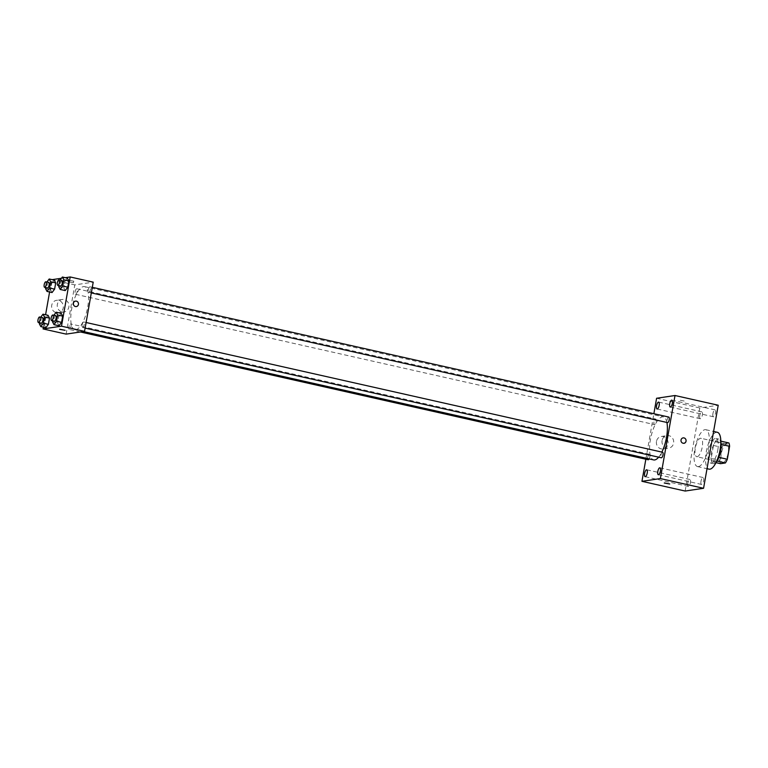 <?xml version="1.0" encoding="UTF-8"?>
<svg xmlns="http://www.w3.org/2000/svg" width="768" height="768" viewBox="0 0 768 768"><rect width="100%" height="100%" fill="white"/><g stroke="black" fill="none" stroke-linecap="round" stroke-linejoin="round"><path stroke-width="0.58" stroke-dasharray="3.84 2.88" d="M697.171 456.72A9.446 3.283 -77.3 0 0 702.134 447.59A9.446 3.283 -77.3 0 0 700.877 438.269A9.446 3.283 -77.3 0 0 695.597 446.765A9.446 3.283 -77.3 0 0 696.73 456.701A9.446 3.283 -77.3 0 0 697.171 456.72M723.091 462.547A9.446 3.283 -77.3 0 0 728.054 453.427A9.446 3.283 -77.3 0 0 726.787 444.106A9.446 3.283 -77.3 0 0 721.507 452.602A9.446 3.283 -77.3 0 0 722.64 462.538A9.446 3.283 -77.3 0 0 723.091 462.547M721.142 444.384L720.96 444.346A12.192 4.243 -77.3 0 0 720.259 441.014L715.421 441.744A12.192 4.243 -77.3 0 0 713.482 445.459L711.197 458.41L719.837 460.358L722.112 447.408A12.192 4.243 -77.3 0 1 724.061 443.683L728.899 442.963M719.837 460.358A12.192 4.243 -77.3 0 0 720.528 463.68M720.96 444.346L718.829 457.325M716.947 461.059L711.888 461.731L715.987 462.653M716.736 461.011A12.192 4.243 -77.3 0 0 718.675 457.296M711.197 458.41A12.192 4.243 -77.3 0 0 711.888 461.731M716.371 461.856A12.595 4.378 102.7 0 1 713.309 463.661A12.595 4.378 102.7 0 1 711.802 450.413A12.595 4.378 102.7 0 1 718.838 439.094A12.595 4.378 102.7 0 1 720.835 442.032M717.802 450.038A12.595 4.378 -77.3 0 0 715.968 438.442A12.595 4.378 -77.3 0 0 708.922 449.77A12.595 4.378 -77.3 0 0 710.429 463.018A12.595 4.378 -77.3 0 0 711.024 463.037A12.595 4.378 -77.3 0 0 717.802 450.038M713.482 445.459L722.112 447.408M720.259 441.014L720.826 441.139M715.421 441.744L724.061 443.683M717.35 432.298A18.893 6.576 -77.3 0 0 706.79 449.29A18.893 6.576 -77.3 0 0 709.046 469.162M698.429 466.589A18.893 6.576 -77.3 0 0 708.355 448.339A18.893 6.576 -77.3 0 0 705.83 429.706A18.893 6.576 -77.3 0 0 695.27 446.688A18.893 6.576 -77.3 0 0 697.526 466.57A18.893 6.576 -77.3 0 0 698.429 466.589M699.763 415.478A3.542 1.229 -77.3 0 0 700.282 418.733A3.542 1.229 -77.3 0 0 702.259 415.555A3.542 1.229 -77.3 0 0 701.837 411.83A3.542 1.229 -77.3 0 0 699.763 415.478M687.83 483.149A3.542 1.229 -77.3 0 0 688.349 486.413A3.542 1.229 -77.3 0 0 690.326 483.226A3.542 1.229 -77.3 0 0 689.904 479.501A3.542 1.229 -77.3 0 0 687.83 483.149M701.002 481.181A3.542 1.229 -77.3 0 0 701.52 484.445A3.542 1.229 -77.3 0 0 703.498 481.258A3.542 1.229 -77.3 0 0 703.075 477.533A3.542 1.229 -77.3 0 0 701.002 481.181M712.934 413.51A3.542 1.229 -77.3 0 0 713.453 416.765A3.542 1.229 -77.3 0 0 715.43 413.587A3.542 1.229 -77.3 0 0 715.008 409.862A3.542 1.229 -77.3 0 0 712.934 413.51M685.142 491.04L699.792 407.981L718.214 405.235M656.592 398.266L699.792 407.981M645.84 459.235L653.875 413.712M656.477 441.408A6.298 5.846 81.5 0 0 663.158 448.934A6.298 5.846 81.5 0 0 668.016 441.84A6.298 5.846 81.5 0 0 656.477 441.408M662.083 440.573A6.298 5.846 81.5 0 0 668.774 448.099A6.298 5.846 81.5 0 0 673.632 441.005A6.298 5.846 81.5 0 0 662.083 440.573M683.126 437.875L683.126 437.875A2.755 2.563 81.5 0 0 681.005 440.976A2.755 2.563 81.5 0 0 683.942 443.328L683.942 443.328M664.291 483.024L669.715 483.984M684.163 401.021L678.931 399.974L684.163 401.021M653.962 421.958A2.832 0.989 -77.3 0 0 654.374 424.57A2.832 0.989 -77.3 0 0 654.509 424.57A2.832 0.989 -77.3 0 0 656.006 421.834A2.832 0.989 -77.3 0 0 655.622 419.04A2.832 0.989 -77.3 0 0 653.962 421.958M662.592 452.256A2.832 0.989 -77.3 0 0 660.931 455.184A2.832 0.989 -77.3 0 0 661.344 457.786M668.794 417.072A2.832 0.989 -77.3 0 0 667.21 419.616A2.832 0.989 -77.3 0 0 667.546 422.602M649.152 458.899A2.832 0.989 -77.3 0 0 649.93 456A2.832 0.989 -77.3 0 0 649.421 454.224A2.832 0.989 -77.3 0 0 649.286 454.224A2.832 0.989 -77.3 0 0 647.76 457.142A2.832 0.989 -77.3 0 0 648.173 459.754M658.656 457.181A22.042 7.67 -77.3 0 0 661.853 452.093M666.893 422.448A22.042 7.67 -77.3 0 0 663.322 416.909A22.042 7.67 -77.3 0 0 651.005 436.733A22.042 7.67 -77.3 0 0 653.645 459.917M75.869 329.664A22.042 7.67 -77.3 0 0 87.456 308.371A22.042 7.67 -77.3 0 0 84.509 286.627A22.042 7.67 -77.3 0 0 72.182 306.451A22.042 7.67 -77.3 0 0 74.832 329.635A22.042 7.67 -77.3 0 0 75.869 329.664M70.464 323.942A2.832 0.989 102.7 0 1 70.598 323.942A2.832 0.989 102.7 0 1 70.944 326.928A2.832 0.989 102.7 0 1 69.36 329.472A2.832 0.989 102.7 0 1 68.976 326.678A2.832 0.989 102.7 0 1 70.464 323.942M88.867 292.32A2.832 0.989 -77.3 0 0 90.355 289.584A2.832 0.989 -77.3 0 0 89.981 286.79A2.832 0.989 -77.3 0 0 88.397 289.334A2.832 0.989 -77.3 0 0 88.733 292.32A2.832 0.989 -77.3 0 0 88.867 292.32M82.666 327.514A2.832 0.989 -77.3 0 0 84.154 324.778A2.832 0.989 -77.3 0 0 83.77 321.974A2.832 0.989 -77.3 0 0 82.186 324.528A2.832 0.989 -77.3 0 0 82.531 327.504A2.832 0.989 -77.3 0 0 82.666 327.514M75.696 294.288A2.832 0.989 -77.3 0 0 77.184 291.552A2.832 0.989 -77.3 0 0 76.81 288.758A2.832 0.989 -77.3 0 0 75.226 291.302A2.832 0.989 -77.3 0 0 75.562 294.288A2.832 0.989 -77.3 0 0 75.696 294.288M66.115 334.118L74.794 284.899L93.216 282.144M51.677 283.526L54.24 280.118L51.677 283.526L50.582 289.747L51.677 283.526L46.915 282.029M52.051 292.55L50.582 289.747L52.051 292.55M58.646 316.752L61.21 313.344L58.646 316.752L57.552 322.963L58.646 316.752L53.885 315.254M59.021 325.776L57.552 322.963L59.021 325.776M49.594 291.994L52.166 279.648M61.43 278.266L65.338 277.68M43.382 327.187L45.581 314.755M64.848 281.558L67.411 278.15L64.848 281.558L63.754 287.779L64.848 281.558L60.086 280.061M65.222 290.582L63.754 287.779L65.222 290.582M45.475 318.72L48.038 315.312L45.475 318.72L44.381 324.931L45.475 318.72L40.714 317.222M45.85 327.744L44.381 324.931L45.85 327.744M51.754 279.715L74.794 284.899M56.41 312.739A6.298 5.846 81.5 0 0 63.283 305.722A6.298 5.846 81.5 0 0 51.638 306.374A6.298 5.846 81.5 0 0 56.41 312.739M73.565 281.174L68.333 280.128L73.565 281.174M59.654 329.347L65.078 330.298M73.296 282.72L68.064 281.674L73.296 282.72M62.026 311.904A6.298 5.846 81.5 0 0 68.89 304.886A6.298 5.846 81.5 0 0 57.245 305.53A6.298 5.846 81.5 0 0 62.026 311.904M76.33 306.566L76.33 306.566A2.755 2.563 -98.5 0 1 73.354 303.744A2.755 2.563 -98.5 0 1 75.514 301.114L75.514 301.114M39.523 322.762L40.435 317.587M42.528 317.626A2.832 0.989 -77.3 0 0 40.944 320.17A2.832 0.989 -77.3 0 0 41.28 323.155M39.341 323.798L44.381 324.931M45.725 287.568L46.637 282.394M48.73 282.432A2.832 0.989 -77.3 0 0 47.146 284.986A2.832 0.989 -77.3 0 0 47.482 287.962M45.542 288.605L50.582 289.747M52.694 320.794L53.606 315.619M55.699 315.658A2.832 0.989 -77.3 0 0 54.115 318.211A2.832 0.989 -77.3 0 0 54.451 321.187M52.512 321.83L57.552 322.963M58.896 285.6L59.808 280.426M61.901 280.464A2.832 0.989 -77.3 0 0 60.317 283.018A2.832 0.989 -77.3 0 0 60.653 285.994M58.714 286.637L63.754 287.779M726.787 444.106L700.877 438.269M722.64 462.538L696.73 456.701M710.429 463.018L713.309 463.661M715.968 438.442L718.838 439.094M697.526 466.57L707.021 468.701M705.83 429.706L713.587 431.453M701.837 411.83L658.646 402.106M700.282 418.733L657.091 409.008M689.904 479.501L646.704 469.786M688.349 486.413L645.158 476.688M703.075 477.533L659.885 467.818M701.52 484.445L658.33 474.72M715.008 409.862L671.818 400.138M713.453 416.765L670.262 407.04M663.158 448.934L668.774 448.099M661.306 436.474L666.912 435.638M74.832 329.635L83.328 331.546M84.509 286.627L663.322 416.909M649.421 454.224L70.598 323.942M80.458 331.978L69.36 329.472M88.733 292.32L91.325 292.896M89.981 286.79L92.304 287.309M82.531 327.504L85.114 328.09M83.77 321.974L86.102 322.502M75.562 294.288L654.374 424.57M76.81 288.758L655.622 419.04M73.488 282.634L73.757 281.088M68.064 281.674L68.333 280.128M62.179 299.52L56.563 300.365M64.042 311.981L58.426 312.816"/><path stroke-width="1.15" d="M721.142 444.384L729.6 446.285A12.192 4.243 -77.3 0 0 728.899 442.963L720.826 441.139M729.6 446.285L727.315 459.235A12.192 4.243 -77.3 0 1 725.376 462.96L720.528 463.68L715.987 462.653M718.829 457.325L727.315 459.235M716.947 461.059L725.376 462.96M720.835 442.032A12.595 4.378 102.7 0 1 720.682 450.691A12.595 4.378 102.7 0 1 716.371 461.856M707.021 468.701L709.046 469.162A18.893 6.576 -77.3 0 0 709.939 469.181A18.893 6.576 -77.3 0 0 719.875 450.931A18.893 6.576 -77.3 0 0 717.35 432.298L713.587 431.453M653.875 413.712L656.592 398.266L675.014 395.51L718.214 405.235L703.565 488.285L685.142 491.04L641.952 481.315L645.84 459.235M656.573 405.754A3.542 1.229 -77.3 0 0 657.091 409.008A3.542 1.229 -77.3 0 0 659.069 405.83A3.542 1.229 -77.3 0 0 658.646 402.106A3.542 1.229 -77.3 0 0 656.573 405.754M644.64 473.424A3.542 1.229 -77.3 0 0 645.158 476.688A3.542 1.229 -77.3 0 0 647.136 473.501A3.542 1.229 -77.3 0 0 646.704 469.786A3.542 1.229 -77.3 0 0 644.64 473.424M657.811 471.456A3.542 1.229 -77.3 0 0 658.33 474.72A3.542 1.229 -77.3 0 0 660.307 471.533A3.542 1.229 -77.3 0 0 659.885 467.818A3.542 1.229 -77.3 0 0 657.811 471.456M669.744 403.786A3.542 1.229 -77.3 0 0 670.262 407.04A3.542 1.229 -77.3 0 0 672.24 403.862A3.542 1.229 -77.3 0 0 671.818 400.138A3.542 1.229 -77.3 0 0 669.744 403.786M675.014 395.51L660.374 478.57L703.565 488.285M683.942 443.328A2.755 2.563 81.5 0 0 684.01 437.914A2.755 2.563 81.5 0 0 681.005 440.976A2.755 2.563 81.5 0 0 686.093 440.698A2.755 2.563 81.5 0 0 683.126 437.875M660.374 478.57L641.952 481.315M664.483 482.938L669.715 483.984L664.483 482.938M669.715 483.984L664.291 483.024M85.114 328.09L661.344 457.786A2.832 0.989 -77.3 0 0 661.478 457.795A2.832 0.989 -77.3 0 0 662.966 455.059A2.832 0.989 -77.3 0 0 662.592 452.256L86.102 322.502M91.325 292.896L667.546 422.602A2.832 0.989 -77.3 0 0 667.68 422.602A2.832 0.989 -77.3 0 0 669.178 419.866A2.832 0.989 -77.3 0 0 668.794 417.072L92.304 287.309M80.458 331.978L648.173 459.754A2.832 0.989 -77.3 0 0 649.152 458.899M83.328 331.546L653.645 459.917A22.042 7.67 -77.3 0 0 654.691 459.946A22.042 7.67 -77.3 0 0 658.656 457.181M661.853 452.093A22.042 7.67 -77.3 0 0 666.893 422.448M65.338 277.68L70.176 276.96L93.216 282.144L84.538 331.363L66.115 334.118L43.075 328.934L43.382 327.187M70.176 276.96L61.498 326.179L84.538 331.363M75.446 306.528A2.755 2.563 -98.5 0 1 75.514 301.114A2.755 2.563 -98.5 0 1 78.451 303.456A2.755 2.563 -98.5 0 1 75.446 306.528M54.24 280.118L55.709 282.922L54.614 289.142L52.051 292.55L54.614 289.142L55.709 282.922L54.24 280.118L49.2 278.986L50.669 281.789L49.574 288.01L47.011 291.418L45.542 288.605L45.725 287.568M61.21 313.344L62.678 316.147L61.584 322.368L59.021 325.776L61.584 322.368L62.678 316.147L61.21 313.344L56.17 312.211L57.638 315.014L56.544 321.226L53.981 324.643L52.512 321.83L52.694 320.794M52.166 279.648L61.43 278.266M45.581 314.755L49.594 291.994M61.498 326.179L43.075 328.934M67.411 278.15L68.88 280.954L67.786 287.174L65.222 290.582L67.786 287.174L68.88 280.954L67.411 278.15L62.371 277.018L63.84 279.821L62.746 286.042L60.182 289.45L58.714 286.637L58.896 285.6M48.038 315.312L49.507 318.115L48.413 324.336L45.85 327.744L48.413 324.336L49.507 318.115L48.038 315.312L42.998 314.179L44.467 316.982L43.373 323.194L40.81 326.611L39.341 323.798L39.523 322.762M59.846 329.261L65.078 330.298L59.846 329.261M65.078 330.298L59.654 329.347M75.514 301.114A2.755 2.563 -98.5 0 1 78.451 303.456A2.755 2.563 -98.5 0 1 76.33 306.566M40.714 317.222L42.998 314.179M38.4 322.502L41.28 323.155A2.832 0.989 -77.3 0 0 41.414 323.155A2.832 0.989 -77.3 0 0 42.902 320.419A2.832 0.989 -77.3 0 0 42.528 317.626L39.648 316.982A2.832 0.989 -77.3 0 0 38.064 319.526A2.832 0.989 -77.3 0 0 38.4 322.502A2.832 0.989 -77.3 0 0 38.534 322.512A2.832 0.989 -77.3 0 0 40.022 319.776A2.832 0.989 -77.3 0 0 39.648 316.982M44.467 316.982L49.507 318.115M43.373 323.194L48.413 324.336M40.81 326.611L45.85 327.744M46.915 282.029L49.2 278.986M44.602 287.318L47.482 287.962A2.832 0.989 -77.3 0 0 47.616 287.971A2.832 0.989 -77.3 0 0 49.104 285.226A2.832 0.989 -77.3 0 0 48.73 282.432L45.85 281.789A2.832 0.989 -77.3 0 0 44.266 284.333A2.832 0.989 -77.3 0 0 44.602 287.318A2.832 0.989 -77.3 0 0 44.736 287.318A2.832 0.989 -77.3 0 0 46.224 284.582A2.832 0.989 -77.3 0 0 45.85 281.789M50.669 281.789L55.709 282.922M49.574 288.01L54.614 289.142M47.011 291.418L52.051 292.55M53.885 315.254L56.17 312.211M51.571 320.544L54.451 321.187A2.832 0.989 -77.3 0 0 54.586 321.187A2.832 0.989 -77.3 0 0 56.074 318.451A2.832 0.989 -77.3 0 0 55.699 315.658L52.819 315.014A2.832 0.989 -77.3 0 0 51.235 317.558A2.832 0.989 -77.3 0 0 51.571 320.544A2.832 0.989 -77.3 0 0 51.706 320.544A2.832 0.989 -77.3 0 0 53.194 317.808A2.832 0.989 -77.3 0 0 52.819 315.014M57.638 315.014L62.678 316.147M56.544 321.226L61.584 322.368M53.981 324.643L59.021 325.776M60.086 280.061L62.371 277.018M57.773 285.35L60.653 285.994A2.832 0.989 -77.3 0 0 60.787 286.003A2.832 0.989 -77.3 0 0 62.275 283.267A2.832 0.989 -77.3 0 0 61.901 280.464L59.021 279.821A2.832 0.989 -77.3 0 0 57.437 282.365A2.832 0.989 -77.3 0 0 57.773 285.35A2.832 0.989 -77.3 0 0 57.907 285.35A2.832 0.989 -77.3 0 0 59.395 282.614A2.832 0.989 -77.3 0 0 59.021 279.821M63.84 279.821L68.88 280.954M62.746 286.042L67.786 287.174M60.182 289.45L65.222 290.582"/></g></svg>
